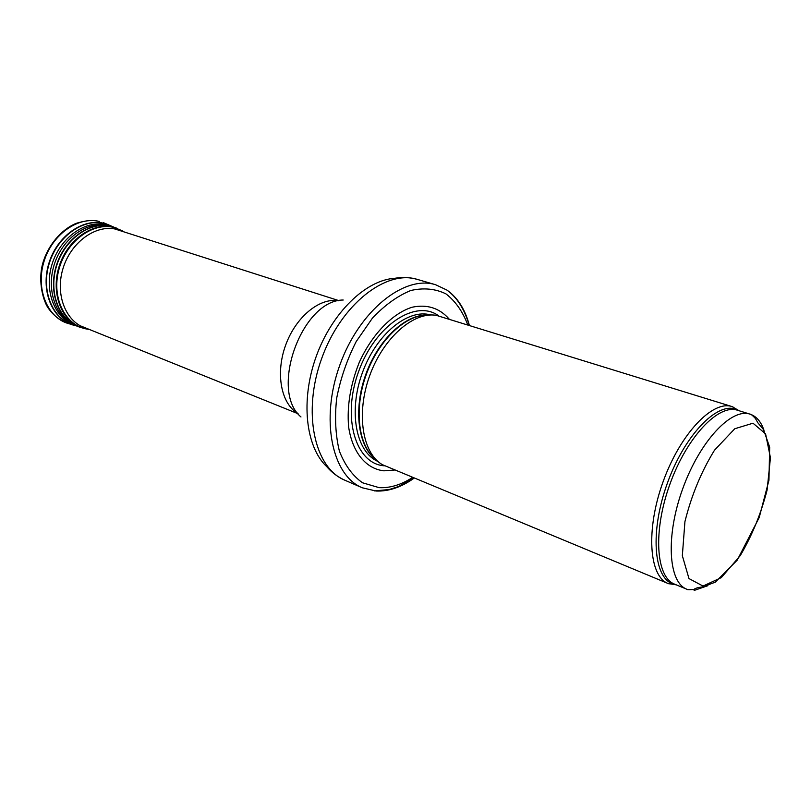 <?xml version="1.0" encoding="UTF-8"?>
<svg xmlns="http://www.w3.org/2000/svg" width="811" height="811" viewBox="0 0 811 811"><rect width="100%" height="100%" fill="white"/><g stroke="black" fill="none" stroke-linecap="round" stroke-linejoin="round"><path stroke-width="1.22" d="M739.145 410.761L732.1 406.595C712.757 399.853 680.287 433.763 663.104 481.693C645.688 529.532 648.982 576.368 668.173 583.545L676.252 584.843M732.1 406.595L436.247 315.327C413.458 311.475 383.208 337.944 369.684 375.686C355.958 413.357 362.304 453.045 382.305 464.642L668.173 583.545M449.061 318.956C439.41 307.998 427.093 304.084 412.12 307.227C392.331 313.421 371.914 334.426 359.222 362.507C350.413 384.678 346.875 406.078 348.598 426.718C352.309 452.447 366.035 468.839 383.887 470.826L394.481 470.045M469.336 325.231C465.108 309.366 457.647 297.657 446.973 290.105L435.619 284.732C404.425 274.777 359.374 310.42 339.89 364.92C320.041 419.287 331.902 475.499 362.253 487.776L376.03 491.02C388.591 491.547 401.273 487.269 414.076 478.176M694.115 590.449L707.851 585.694M763.992 430.306C761.012 421.629 756.369 416.246 750.063 414.157C731.41 407.619 699.711 441.346 682.71 488.78C665.466 536.122 668.294 582.328 686.816 589.222C685.569 590.033 695.797 589.617 694.54 588.999C695.716 588.137 698.443 587.428 702.721 586.88L715.302 582.166L737.189 560.208L759.228 517.479L768.95 480.224L769.68 447.216L763.516 429.577L757.91 422.866L755.416 418.476C752.578 415.414 750.793 413.975 750.063 414.157L737.473 410.244C718.607 403.645 686.816 437.048 669.927 484.157C652.804 531.185 655.906 577.189 674.63 584.173L686.816 589.222M703.025 586.059L688.975 578.567L682.335 555.707L684.93 521.645C691.438 495.45 701.282 471.647 714.481 450.237L734.786 428.735L753.003 423.21L765.574 433.865L770.45 457.769L767.115 489.976C761.002 513.728 752.03 535.625 740.22 555.667L721.303 577.625L703.025 586.059M738.841 410.67L735.8 409.261C716.873 401.881 684.474 435.446 667.352 483.224C649.976 530.921 653.443 577.442 672.714 583.869L675.958 584.721M428.401 315.155C406.402 313.887 378.879 339.393 366.288 374.459C353.555 409.474 358.421 446.679 376.152 459.766M428.684 315.124C406.585 313.249 378.565 338.826 365.842 374.297C352.957 409.707 358.158 447.287 376.355 459.969M430.844 315.003C408.176 308.18 376.162 334.183 362.284 373.009C348.142 411.735 356.141 452.203 377.936 461.449M438.609 315.793C415.577 298.783 375.057 325.302 358.563 371.671C341.603 417.868 355.826 464.166 384.414 465.808M467.704 324.735C462.655 311.454 455.407 301.165 445.959 293.886C435.446 288.726 423.727 287.591 410.822 290.49C397.633 295.853 384.85 305.048 372.472 318.074L356.171 341.613C346.996 359.709 340.498 378.636 336.646 398.383C334.598 417.807 335.521 435.416 339.424 451.21C344.939 465.281 352.643 475.814 362.527 482.778L379.132 487.654C390.081 488.181 401.202 484.796 412.495 477.517M435.619 284.732L417.361 279.41C385.975 269.414 340.975 304.5 321.724 358.361C302.108 412.079 314.293 467.825 344.827 480.203L362.253 487.776M417.361 279.41C409.808 277.342 402.276 276.967 394.775 278.295C365.933 279.967 331.983 312.6 316.239 356.374C300.374 400.107 305.615 446.902 326.732 466.629C331.658 472.428 337.69 476.959 344.827 480.203M343.225 300.019C301.915 299.979 269.181 390.598 300.972 416.966M338.42 300.78C319.635 297.424 295.711 317.02 285.594 345.304C275.294 373.526 281.174 403.888 297.769 413.316M99.439 221.464C78.373 216.111 52.502 234.075 44.149 261.03C35.542 287.915 46.693 316.483 67.232 323.214C60.044 320.467 54.023 315.854 49.167 309.386C43.5 302.554 37.661 282.035 42.689 263.575C47.93 245.135 61.342 229.513 76.214 223.339C88.865 219.538 94.38 220.399 99.216 221.393L99.439 221.464M111.512 226.117L103.98 223.329C83.067 218.027 57.358 235.94 49.045 262.784C40.459 289.557 51.498 317.983 71.895 324.674L75.535 325.698M75.768 325.748L76.416 325.88M116.662 229.391L114.655 227.962M112.313 226.543L104.295 223.481C82.763 217.987 56.283 237.278 48.731 265.197C40.864 293.035 54.084 321.227 75.737 325.748L76.457 325.9M110.742 226.137L106.454 224.799C85.743 219.558 60.288 237.41 52.107 264.062C43.672 290.632 54.712 318.743 74.957 325.201M108.38 225.59C88.399 220.572 63.836 237.015 54.966 262.45C45.872 287.814 54.672 315.885 73.406 324.4L74.014 324.714M113.317 226.857L110.793 226.147C90.731 221.109 66.056 237.653 57.125 263.24C47.981 288.746 56.811 316.969 75.616 325.515L77.4 326.286M117.068 228.286L111.117 226.249C90.447 221.028 64.992 238.87 56.719 265.542C48.184 292.142 59.041 320.355 79.204 326.975L81.201 327.583M122.4 230.821L113.358 227.171C92.748 221.971 67.374 239.782 59.122 266.403C50.606 292.953 61.413 321.095 81.495 327.685L86.909 329.043M87.973 329.195L89.028 329.317M124.205 231.966L123.313 231.378M124.336 232.007L113.864 227.455C92.261 221.94 65.661 242.033 58.686 270.357C51.387 298.62 65.762 326.245 87.811 329.195L89.159 329.367M122.187 231.317L116.318 229.3C95.779 224.12 70.486 242.418 62.812 269.151C54.864 295.822 66.664 323.305 87.071 328.526M732.698 406.798L737.473 410.244M668.751 583.778L674.63 584.173M446.973 290.105C457.11 297.515 464.51 309.204 469.153 325.181M413.904 478.105L398.546 486.539L389.229 489.53L374.429 490.898M338.957 300.658L115.03 229.026M298.103 413.752L80.107 325.718M67.232 323.214L76.285 325.829M103.544 222.721L111.695 226.208M109.049 225.752L109.708 225.914M88.804 329.225L75.616 325.515M123.971 231.885L111.462 226.31"/></g></svg>
